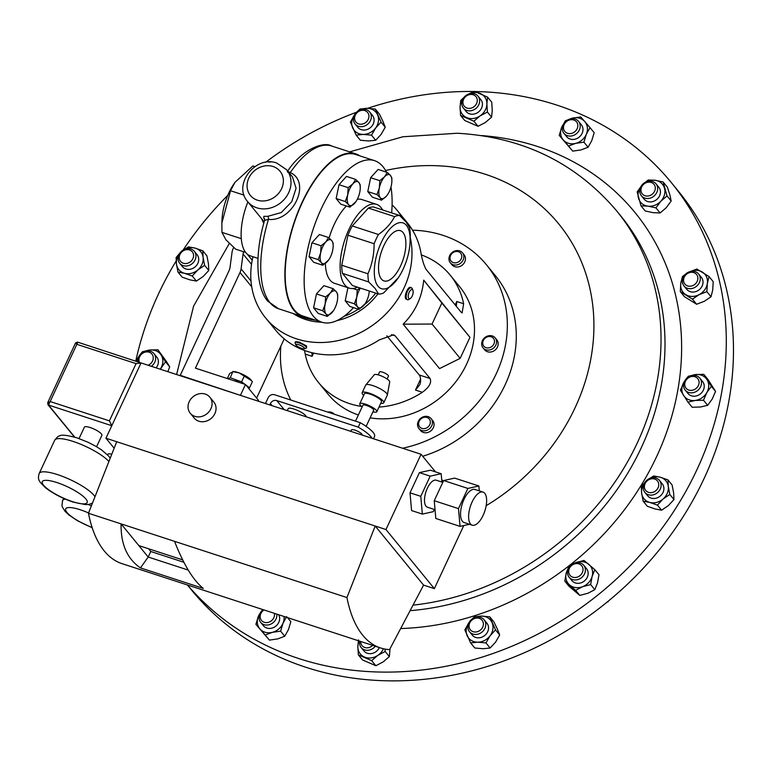 <?xml version="1.0" encoding="UTF-8"?>
<svg xmlns="http://www.w3.org/2000/svg" width="772" height="772" viewBox="0 0 772 772"><rect width="100%" height="100%" fill="white"/><g stroke="black" fill="none" stroke-linecap="round" stroke-linejoin="round"><path stroke-width="1.16" d="M403.052 232.555A26.431 11.522 108.1 0 0 400.243 230.616A26.431 11.522 108.1 0 0 382.401 249.018A26.431 11.522 108.1 0 0 381.378 279.03A26.431 11.522 108.1 0 0 383.858 280.863A26.431 11.522 108.1 0 0 401.884 262.914A26.431 11.522 108.1 0 0 403.052 232.555M287.28 410.636L288.197 408.697A9.911 2.393 25 0 1 294.045 409.063A9.911 2.393 25 0 1 306.214 416.812M350.749 431.336L351.414 429.907A5.925 1.438 25 0 1 356.133 430.573A5.925 1.438 25 0 1 361.856 434.067A5.925 1.438 25 0 1 362.164 434.925L362.107 435.041M366.14 426.395L373.667 410.241A5.925 1.438 -155 0 0 373.368 409.382A5.925 1.438 -155 0 0 367.646 405.889A5.925 1.438 -155 0 0 362.927 405.223L355.506 421.145M372.924 411.843A9.418 2.277 -155 0 0 376.832 411.708L381.493 401.701A9.418 2.277 -155 0 0 381.021 400.35A9.418 2.277 -155 0 0 371.93 394.801A9.418 2.277 -155 0 0 364.432 393.749L359.762 403.756A9.418 2.277 -155 0 0 360.244 405.107A9.418 2.277 -155 0 0 362.174 406.834M376.832 411.708A9.418 2.277 -155 0 0 376.35 410.357A9.418 2.277 -155 0 0 367.26 404.808A9.418 2.277 -155 0 0 359.762 403.756M380.75 403.312A11.918 2.885 -155 0 0 383.771 402.762L387.293 395.196A11.918 2.885 -155 0 0 387.351 395.013A11.918 2.885 -155 0 0 386.695 393.479A11.918 2.885 -155 0 0 375.53 386.589A11.918 2.885 -155 0 0 365.793 384.958A11.918 2.885 -155 0 0 365.687 385.122L362.164 392.687A11.918 2.885 -155 0 0 362.763 394.395A11.918 2.885 -155 0 0 363.68 395.351M383.771 402.762A11.918 2.885 -155 0 0 383.163 401.054A11.918 2.885 -155 0 0 371.66 394.019A11.918 2.885 -155 0 0 362.164 392.687M387.351 395.013L389.696 381.937A8.511 2.055 -155 0 0 389.223 380.837A8.511 2.055 -155 0 0 381.262 375.916A8.511 2.055 -155 0 0 374.304 374.758L365.793 384.958M378.203 374.864L379.563 371.959A4.912 1.187 25 0 1 383.472 372.509A4.912 1.187 25 0 1 388.21 375.404A4.912 1.187 25 0 1 388.461 376.109L387.1 379.013M373.494 438.757L374.555 436.469A28.313 6.851 -155 0 0 373.117 432.407A28.313 6.851 -155 0 0 360.283 422.709L274.523 394.733A5.037 4.362 -39.3 0 0 268.154 397.754L265.462 403.524M269.766 404.924L270.393 403.592A5.037 4.362 140.7 0 1 276.762 400.572L358.218 427.128A28.313 6.851 25 0 1 371.052 436.836A28.313 6.851 25 0 1 372.075 438.293M449.294 256.632A7.865 6.823 140.7 0 1 455.248 250.871A7.865 6.823 140.7 0 1 462.505 252.83A7.865 6.823 140.7 0 1 463.538 258.996A7.865 6.823 140.7 0 1 457.584 264.757A7.865 6.823 140.7 0 1 450.327 262.798A7.865 6.823 140.7 0 1 449.294 256.632M450.327 262.798L451.929 264.748A7.865 6.823 -39.3 0 0 459.186 266.707A7.865 6.823 -39.3 0 0 465.14 260.946A7.865 6.823 -39.3 0 0 464.107 254.779L462.505 252.83M450.279 256.246A6.205 5.375 140.7 0 1 457.651 251.527A6.205 5.375 140.7 0 1 461.511 258.109A6.205 5.375 140.7 0 1 454.139 262.818A6.205 5.375 140.7 0 1 450.279 256.246M430.496 417.97A7.865 6.823 140.7 0 1 431.094 418.598A7.865 6.823 140.7 0 1 429.705 428.537A7.865 6.823 140.7 0 1 419.514 429.193A7.865 6.823 140.7 0 1 418.916 428.566A7.865 6.823 140.7 0 1 420.306 418.636A7.865 6.823 140.7 0 1 430.496 417.97M418.916 428.566L420.518 430.515A7.865 6.823 -39.3 0 0 421.116 431.143A7.865 6.823 -39.3 0 0 431.297 430.487A7.865 6.823 -39.3 0 0 432.687 420.547L431.094 418.598M428.807 418.52A6.205 5.375 140.7 0 1 428.47 426.569A6.205 5.375 140.7 0 1 420.151 427.37A6.205 5.375 140.7 0 1 420.499 419.312A6.205 5.375 140.7 0 1 428.807 418.52M487.499 336.081A7.865 6.823 140.7 0 1 495.219 337.895A7.865 6.823 140.7 0 1 490.77 349.668A7.865 6.823 140.7 0 1 483.05 347.863A7.865 6.823 140.7 0 1 487.499 336.081M483.05 347.863L484.642 349.812A7.865 6.823 -39.3 0 0 492.362 351.617A7.865 6.823 -39.3 0 0 496.821 339.844L495.219 337.895M487.325 336.882A6.205 5.375 140.7 0 1 494.35 340.22A6.205 5.375 140.7 0 1 489.892 347.593A6.205 5.375 140.7 0 1 482.867 344.254A6.205 5.375 140.7 0 1 487.325 336.882M412.537 230.191A119.573 103.651 140.7 0 1 486.408 264.719L495.354 275.643A119.573 103.651 140.7 0 1 509.848 300.636A119.573 103.651 140.7 0 1 422.709 456.271M486.408 264.719A119.573 103.651 140.7 0 1 500.903 289.712A119.573 103.651 140.7 0 1 402.55 448.233M290.793 400.041A119.573 103.651 140.7 0 1 286.866 391.24A119.573 103.651 140.7 0 1 280.883 346.039M233.781 380.654A6.292 1.525 25 0 1 236.907 381.445A6.292 1.525 25 0 1 239.224 382.43M228.165 378.83L230.259 377.72L232.922 371.496A11.011 2.663 25 0 1 239.146 372.895A11.011 2.663 25 0 1 250.929 379.892L252.357 381.754L249.539 387.776L246.065 385.189M227.335 378.55L229.699 373.474L233.067 371.699L239.137 372.905L251.604 380.741M408.793 298.436A4.806 2.094 108.1 0 0 410.357 298.455A4.806 2.094 108.1 0 0 412.692 294.788A4.806 2.094 108.1 0 0 412.962 290.455A4.806 2.094 108.1 0 0 412.605 289.838A4.806 2.094 108.1 0 0 409.092 292.463A4.806 2.094 108.1 0 0 408.793 298.436M412.962 290.455L412.393 288.902A6.292 2.741 108.1 0 0 411.92 288.091A6.292 2.741 108.1 0 0 411.38 287.734A6.292 2.741 108.1 0 0 407.056 292.192A6.292 2.741 108.1 0 0 406.931 299.353A6.292 2.741 108.1 0 0 407.471 299.71A6.292 2.741 108.1 0 0 408.986 299.372L410.357 298.455M407.471 299.71L405.995 299.044C403.331 296.622 408.687 284.685 410.984 287.792M295.097 342.585L295.531 341.668L299.169 342.064L306.552 345.943L306.513 347.902A6.292 1.525 -155 0 0 306.098 346.898A6.292 1.525 -155 0 0 299.999 343.241A6.292 1.525 -155 0 0 295.097 342.585A6.292 1.525 -155 0 0 295.116 343.009L295.85 344.843A4.806 1.168 -155 0 0 296.149 345.287A4.806 1.168 -155 0 0 300.26 347.854A4.806 1.168 -155 0 0 304.293 348.78A4.806 1.168 -155 0 0 304.245 347.815A4.806 1.168 -155 0 0 299.034 344.814A4.806 1.168 -155 0 0 295.85 344.843M304.293 348.78L306.166 348.162A6.292 1.525 -155 0 0 306.513 347.902M287.869 172.31C286.788 171.095 287.58 171.181 290.272 172.59C311.656 182.086 293.07 222.056 268.453 219.383L264.622 220.329L264.632 218.862M307.14 317.417A85.596 37.317 -71.9 0 1 302.653 316.617A85.596 37.317 -71.9 0 1 294.093 310.508A85.596 37.317 -71.9 0 1 297.635 212.734A85.596 37.317 -71.9 0 1 355.728 153.86A85.596 37.317 -71.9 0 1 359.829 155.867M247.88 201.897A44.052 19.203 108.1 0 0 245.863 252.695A44.052 19.203 108.1 0 0 250.263 255.841L257.983 258.35M264.7 219.316L263.802 218.225L263.802 216.353L267.816 216.324L281.259 212.561L291.729 201.724L296.072 188.262L292.443 176.856M245.631 252.405L235.701 249.173L225.935 239.822L221.931 232.353L221.863 223.031L230.529 190.732L234.949 182.356L252.898 165.941L254.914 166.598M386.463 172.166A84.959 37.046 108.1 0 0 382.98 166.704A84.959 37.046 108.1 0 0 374.488 160.644A84.959 37.046 108.1 0 0 316.829 219.084A84.959 37.046 108.1 0 0 313.307 316.134A84.959 37.046 108.1 0 0 321.799 322.194A62.937 54.551 140.7 0 1 305.577 319.483A62.937 54.551 140.7 0 1 293.244 313.548M296.805 314.706A62.937 54.551 -39.3 0 0 304.149 317.736A62.937 54.551 -39.3 0 0 315.487 320.139M406.41 225.356A34.615 15.093 -71.9 0 1 410.086 241.819A34.615 15.093 -71.9 0 1 398.41 277.621A34.615 15.093 -71.9 0 1 378.019 286.229A34.615 15.093 -71.9 0 1 381.281 242.437A34.615 15.093 -71.9 0 1 406.41 225.356M378.589 294.055L375.173 288.496L368.649 281.915L342.459 273.375L352.408 285.515L378.589 294.055A40.906 17.833 -71.9 0 0 383.616 292.945L398.41 277.621M368.398 208.073L352.254 225.964L378.444 234.505C385.855 229.245 391.23 223.282 394.588 216.614L368.398 208.073A40.906 17.833 108.1 0 1 373.436 206.964L399.616 215.504L406.14 222.075L409.556 227.643A40.906 17.833 -71.9 0 1 410.279 235.769L410.086 241.819M382.594 209.955A44.052 19.203 108.1 0 0 380.982 207.494A44.052 19.203 108.1 0 0 376.582 204.358A44.052 19.203 108.1 0 0 346.676 234.659A44.052 19.203 108.1 0 0 344.852 284.984A44.052 19.203 108.1 0 0 349.262 288.12A44.052 19.203 108.1 0 0 357.417 287.155M325.359 263.445A44.052 19.203 108.1 0 0 330.078 280.159A44.052 19.203 108.1 0 0 334.479 283.305L349.262 288.12M374.488 160.644L355.535 154.458A84.959 37.046 108.1 0 0 297.867 212.898A84.959 37.046 108.1 0 0 294.344 309.958A84.959 37.046 108.1 0 0 302.846 316.018L321.799 322.194A84.959 37.046 108.1 0 0 353.528 307.642M391.665 212.908A84.959 37.046 108.1 0 0 390.97 187.007M472.126 501.925A17.399 7.585 108.1 0 0 472.223 525.182A17.399 7.585 108.1 0 0 483.118 515.349A17.399 7.585 108.1 0 0 483.011 492.092A17.399 7.585 108.1 0 0 472.126 501.925M483.011 492.092L474.934 489.458A17.399 7.585 108.1 0 0 464.049 499.291A17.399 7.585 108.1 0 0 464.146 522.548L472.223 525.182M442.81 482.346L436.257 480.203A14.205 6.195 108.1 0 0 427.36 488.232A14.205 6.195 108.1 0 0 427.447 507.214L435.032 509.694M194.862 416.349A12.67 10.982 -39.3 0 0 209.251 411.428A12.67 10.982 -39.3 0 0 209.859 397.194A12.67 10.982 -39.3 0 0 205.255 394.077A12.67 10.982 -39.3 0 0 190.867 398.999A12.67 10.982 -39.3 0 0 190.259 413.242A12.67 10.982 -39.3 0 0 194.862 416.349M190.259 413.242L194.235 418.096A12.67 10.982 -39.3 0 0 198.848 421.213A12.67 10.982 -39.3 0 0 213.226 416.282A12.67 10.982 -39.3 0 0 213.834 402.048L209.859 397.194M96.568 446.727L101.894 435.312A9.66 2.335 -155 0 0 90.092 427.505A9.66 2.335 -155 0 0 84.389 427.148L79.062 438.564M187.364 584.954L191.437 589.924A314.677 272.777 -39.3 0 0 603.559 604.968A314.677 272.777 -39.3 0 0 678.376 191.205L671.196 182.433A314.677 272.777 140.7 0 1 679.196 502.736A314.677 272.777 140.7 0 1 372.77 671.814A314.677 272.777 140.7 0 1 187.461 584.993M484.671 628.833A9.438 8.183 140.7 0 1 469.511 631.728A9.438 8.183 140.7 0 1 468.961 622.666A9.438 8.183 140.7 0 1 484.121 619.771A9.438 8.183 140.7 0 1 484.671 628.833M469.511 631.728L472.281 635.115A9.438 8.183 -39.3 0 0 487.441 632.22A9.438 8.183 -39.3 0 0 486.891 623.158L484.121 619.771M482.519 627.501A7.566 6.562 140.7 0 1 472.773 631.554A7.566 6.562 140.7 0 1 469.926 622.56A7.566 6.562 140.7 0 1 479.673 618.497A7.566 6.562 140.7 0 1 482.519 627.501M695.611 271.84A9.438 8.183 140.7 0 1 698.602 274.002A9.438 8.183 140.7 0 1 697.984 284.82A9.438 8.183 140.7 0 1 686.993 288.13A9.438 8.183 140.7 0 1 683.992 285.968A9.438 8.183 140.7 0 1 684.61 275.15A9.438 8.183 140.7 0 1 695.611 271.84M683.992 285.968L686.771 289.355A9.438 8.183 -39.3 0 0 689.763 291.517A9.438 8.183 -39.3 0 0 700.764 288.197A9.438 8.183 -39.3 0 0 701.372 277.389L698.602 274.002M694.153 272.738A7.566 6.562 140.7 0 1 697 281.732A7.566 6.562 140.7 0 1 687.254 285.785A7.566 6.562 140.7 0 1 684.417 276.791A7.566 6.562 140.7 0 1 694.153 272.738M354.512 114.903A9.438 8.183 140.7 0 1 369.672 111.998A9.438 8.183 140.7 0 1 370.222 121.069A9.438 8.183 140.7 0 1 355.062 123.964A9.438 8.183 140.7 0 1 354.512 114.903M355.062 123.964L357.841 127.351A9.438 8.183 -39.3 0 0 372.992 124.446A9.438 8.183 -39.3 0 0 372.442 115.385L369.672 111.998M355.487 114.787A7.566 6.562 140.7 0 1 365.224 110.734A7.566 6.562 140.7 0 1 368.07 119.728A7.566 6.562 140.7 0 1 358.324 123.79A7.566 6.562 140.7 0 1 355.487 114.787M465.091 96.182A9.438 8.183 140.7 0 1 478.003 96.162A9.438 8.183 140.7 0 1 476.314 108.109A9.438 8.183 140.7 0 1 463.403 108.128A9.438 8.183 140.7 0 1 465.091 96.182M463.403 108.128L466.172 111.515A9.438 8.183 -39.3 0 0 479.084 111.496A9.438 8.183 -39.3 0 0 480.782 99.549L478.003 96.162M465.613 96.645A7.566 6.562 140.7 0 1 475.706 96.336A7.566 6.562 140.7 0 1 474.606 106.208A7.566 6.562 140.7 0 1 464.512 106.507A7.566 6.562 140.7 0 1 465.613 96.645M137.773 361.759A9.438 8.183 140.7 0 1 143.235 352.1A9.438 8.183 140.7 0 1 153.657 353.248A9.438 8.183 140.7 0 1 153.975 353.615A9.438 8.183 140.7 0 1 151.36 366.314M139.394 362.28A7.566 6.562 140.7 0 1 142.492 353.373A7.566 6.562 140.7 0 1 151.679 353.788A7.566 6.562 140.7 0 1 148.079 365.243M375.308 646.251A9.438 8.183 140.7 0 1 374.092 647.554A9.438 8.183 140.7 0 1 361.18 647.563A9.438 8.183 140.7 0 1 359.684 641.156M361.18 647.563L363.95 650.95A9.438 8.183 -39.3 0 0 376.861 650.941A9.438 8.183 -39.3 0 0 379.351 647.573M372.654 645.382A7.566 6.562 140.7 0 1 372.384 645.643A7.566 6.562 140.7 0 1 364.635 647.457A7.566 6.562 140.7 0 1 360.727 641.493M699.5 377.788A9.438 8.183 140.7 0 1 699.818 378.155A9.438 8.183 140.7 0 1 697.917 390.285A9.438 8.183 140.7 0 1 685.536 390.478A9.438 8.183 140.7 0 1 685.208 390.121A9.438 8.183 140.7 0 1 687.119 377.981A9.438 8.183 140.7 0 1 699.5 377.788M685.208 390.121L687.987 393.498A9.438 8.183 -39.3 0 0 688.306 393.865A9.438 8.183 -39.3 0 0 700.687 393.672A9.438 8.183 -39.3 0 0 702.588 381.542L699.818 378.155M697.521 378.328A7.566 6.562 140.7 0 1 696.421 388.191A7.566 6.562 140.7 0 1 686.327 388.499A7.566 6.562 140.7 0 1 687.427 378.627A7.566 6.562 140.7 0 1 697.521 378.328M568.752 119.428A9.438 8.183 140.7 0 1 578.556 121.397A9.438 8.183 140.7 0 1 573.76 135.312A9.438 8.183 140.7 0 1 563.956 133.353A9.438 8.183 140.7 0 1 568.752 119.428M563.956 133.353L566.725 136.74A9.438 8.183 -39.3 0 0 576.539 138.699A9.438 8.183 -39.3 0 0 581.335 124.775L578.556 121.397M568.655 120.287A7.566 6.562 140.7 0 1 577.553 123.781A7.566 6.562 140.7 0 1 572.67 133.016A7.566 6.562 140.7 0 1 563.772 129.522A7.566 6.562 140.7 0 1 568.655 120.287M178.409 260.888A9.438 8.183 140.7 0 1 183.109 250.08A9.438 8.183 140.7 0 1 194.312 251.334A9.438 8.183 140.7 0 1 195.605 253.737A9.438 8.183 140.7 0 1 190.906 264.545A9.438 8.183 140.7 0 1 179.702 263.291A9.438 8.183 140.7 0 1 178.409 260.888M179.702 263.291L182.472 266.678A9.438 8.183 -39.3 0 0 193.675 267.932A9.438 8.183 -39.3 0 0 198.375 257.115A9.438 8.183 -39.3 0 0 197.082 254.712L194.312 251.334M179.519 259.46A7.566 6.562 140.7 0 1 184.402 250.225A7.566 6.562 140.7 0 1 193.299 253.718A7.566 6.562 140.7 0 1 188.426 262.953A7.566 6.562 140.7 0 1 179.519 259.46M276.83 614.136A9.438 8.183 140.7 0 1 270.441 624.297A9.438 8.183 140.7 0 1 260.627 622.338A9.438 8.183 140.7 0 1 263.184 609.687M260.627 622.338L263.397 625.725A9.438 8.183 -39.3 0 0 273.211 627.684A9.438 8.183 -39.3 0 0 278.682 614.734M274.378 613.335A7.566 6.562 140.7 0 1 269.351 622A7.566 6.562 140.7 0 1 260.675 619.115A7.566 6.562 140.7 0 1 264.014 609.957M660.784 482.838A9.438 8.183 140.7 0 1 656.084 493.655A9.438 8.183 140.7 0 1 644.881 492.401A9.438 8.183 140.7 0 1 643.587 489.998A9.438 8.183 140.7 0 1 648.277 479.18A9.438 8.183 140.7 0 1 659.481 480.435A9.438 8.183 140.7 0 1 660.784 482.838M644.881 492.401L647.65 495.788A9.438 8.183 -39.3 0 0 658.854 497.043A9.438 8.183 -39.3 0 0 663.553 486.225A9.438 8.183 -39.3 0 0 662.26 483.822L659.481 480.435M658.477 482.828A7.566 6.562 140.7 0 1 653.594 492.063A7.566 6.562 140.7 0 1 644.697 488.56A7.566 6.562 140.7 0 1 649.58 479.335A7.566 6.562 140.7 0 1 658.477 482.828M585.34 570.99A9.438 8.183 140.7 0 1 578.691 579.309A9.438 8.183 140.7 0 1 569.138 577.244A9.438 8.183 140.7 0 1 567.536 571.531A9.438 8.183 140.7 0 1 574.185 563.222A9.438 8.183 140.7 0 1 583.738 565.278A9.438 8.183 140.7 0 1 585.34 570.99M569.138 577.244L571.907 580.631A9.438 8.183 -39.3 0 0 581.461 582.686A9.438 8.183 -39.3 0 0 588.11 574.378A9.438 8.183 -39.3 0 0 586.517 568.665L583.738 565.278M582.985 570.325A7.566 6.562 140.7 0 1 575.063 577.514A7.566 6.562 140.7 0 1 568.713 570.759A7.566 6.562 140.7 0 1 576.626 563.56A7.566 6.562 140.7 0 1 582.985 570.325M649.696 181.121A9.438 8.183 140.7 0 1 656.026 183.842A9.438 8.183 140.7 0 1 656.441 193.145A9.438 8.183 140.7 0 1 647.747 198.529A9.438 8.183 140.7 0 1 641.416 195.798A9.438 8.183 140.7 0 1 640.992 186.496A9.438 8.183 140.7 0 1 649.696 181.121M641.416 195.798L644.186 199.186A9.438 8.183 -39.3 0 0 650.516 201.917A9.438 8.183 -39.3 0 0 659.211 196.532A9.438 8.183 -39.3 0 0 658.796 187.229L656.026 183.842M648.905 182.124A7.566 6.562 140.7 0 1 655.264 188.879A7.566 6.562 140.7 0 1 647.341 196.078A7.566 6.562 140.7 0 1 640.992 189.314A7.566 6.562 140.7 0 1 648.905 182.124M474.992 91.53A314.677 272.777 140.7 0 1 482.683 91.771A314.677 272.777 140.7 0 1 671.196 182.433M460.151 358.372L439.538 368.591L403.167 324.182C415.22 312.023 422.062 297.345 423.703 280.149L469.955 337.335L441.854 303.02L432.05 324.047L460.151 358.372L469.955 337.335M370.116 417.864A84.959 73.649 -39.3 0 0 459.195 377.141A84.959 73.649 -39.3 0 0 459.62 286.644L450.163 275.093A84.959 73.649 -39.3 0 0 421.435 254.943M392.089 204.85A84.959 73.649 140.7 0 1 397.117 210.312L407.22 222.645A84.959 73.649 140.7 0 1 420.682 251.296C421.898 258.9 423.693 264.921 426.067 269.36L461.058 312.091L462.119 312.93L463.625 303.734A84.959 73.649 -39.3 0 0 450.163 275.093M397.117 210.312A84.959 73.649 140.7 0 1 402.791 218.447M410.25 237.4A84.959 73.649 140.7 0 1 381.204 318.431A84.959 73.649 140.7 0 1 296.545 338.86A84.959 73.649 140.7 0 1 265.645 317.967A84.959 73.649 140.7 0 1 252.975 256.719M378.984 407.105A84.959 73.649 -39.3 0 0 422.332 392.292C429.222 387.303 431.809 382.709 430.081 378.502L395.1 335.772L393.643 334.816L379.39 339.844A84.959 73.649 140.7 0 1 306.648 351.192A84.959 73.649 140.7 0 1 275.749 330.3L265.645 317.967M304.477 350.449L305.22 354.097A84.959 73.649 -39.3 0 0 318.691 382.748A84.959 73.649 -39.3 0 0 349.581 403.631A84.959 73.649 -39.3 0 0 361.701 406.468M318.691 382.748L328.148 394.299A84.959 73.649 -39.3 0 0 358.382 414.969M135.775 361.103A314.677 272.777 140.7 0 1 176.161 261.004M183.109 250.08A314.677 272.777 140.7 0 1 227.75 195.384M265.616 162.313A314.677 272.777 140.7 0 1 356.529 112.229M367.636 108.321A314.677 272.777 140.7 0 1 473.767 91.511M640.847 186.766A14.147 12.265 -39.3 0 0 638.483 198.182A14.147 12.265 -39.3 0 0 647.872 206.143A14.147 12.265 -39.3 0 0 660.88 201.174A14.147 12.265 -39.3 0 0 664.489 188.233A14.147 12.265 -39.3 0 0 655.1 180.272A14.147 12.265 -39.3 0 0 647.274 181.507M644.967 182.501L648.239 180.001L655.1 180.272L663.167 181.999L667.018 195.934L660.88 201.174L655.939 207.871L647.872 206.143L641.011 205.873L637.161 191.939L641.011 186.477M667.018 195.934L671.177 201.019L669.855 194.785L667.326 187.085L663.167 181.999M671.177 201.019L666.236 207.716L660.108 212.956L653.237 212.686L645.18 210.959L641.011 205.873M660.108 212.956L655.939 207.871M270.769 162.004L268.338 162.014M568.568 568.202A14.147 12.265 -39.3 0 0 566.281 572.921A14.147 12.265 -39.3 0 0 569.62 584.983A14.147 12.265 -39.3 0 0 582.542 586.72A14.147 12.265 -39.3 0 0 592.134 576.375A14.147 12.265 -39.3 0 0 588.804 564.313A14.147 12.265 -39.3 0 0 575.873 562.576A14.147 12.265 -39.3 0 0 574.995 562.942M574.851 562.991L583.979 560.433L594.816 569.639L592.134 576.375L590.648 584.578L582.542 586.72L575.632 590.319L564.795 581.113L566.281 572.921L568.964 566.175L572.129 564.284M575.632 590.319L579.801 595.405L587.907 593.263L594.816 589.663L597.499 582.918L598.985 574.725L594.816 569.639M594.816 589.663L590.648 584.578M579.801 595.405L568.954 586.209L564.795 581.113M644.311 483.359A14.147 12.265 -39.3 0 0 641.628 493.154A14.147 12.265 -39.3 0 0 649.686 502.408A14.147 12.265 -39.3 0 0 663.013 499.05A14.147 12.265 -39.3 0 0 668.282 486.447A14.147 12.265 -39.3 0 0 660.224 477.202A14.147 12.265 -39.3 0 0 650.738 478.1M649.435 478.582L653.691 475.967L660.224 477.202L667.944 479.894L668.282 486.447L669.807 494.466L663.013 499.05L657.406 505.1L649.686 502.408L643.153 501.173L641.628 493.154L641.291 486.601L644.832 482.481M657.406 505.1L661.575 510.186L668.369 505.602L673.975 499.552L673.638 492.999L672.113 484.99L667.944 479.894M673.975 499.552L669.807 494.466M661.575 510.186L655.042 508.951L647.322 506.258L643.153 501.173M260.067 613.296A14.147 12.265 -39.3 0 0 258.359 616.336A14.147 12.265 -39.3 0 0 259.961 628.958A14.147 12.265 -39.3 0 0 272.313 632.355A14.147 12.265 -39.3 0 0 283.044 623.149A14.147 12.265 -39.3 0 0 284.038 616.49M286.692 616.596L283.044 623.149L280.603 631.149L272.313 632.355L265.211 635.018L255.908 624.345L258.359 616.336L262.605 609.494M287.522 617.619L290.851 621.692L288.41 629.691L284.772 636.234L280.603 631.149M284.772 636.234L277.669 638.907L269.38 640.113L265.211 635.018M255.908 624.345L269.38 640.113M179.133 254.258A14.147 12.265 -39.3 0 0 176.45 264.053A14.147 12.265 -39.3 0 0 184.508 273.298A14.147 12.265 -39.3 0 0 197.835 269.949A14.147 12.265 -39.3 0 0 203.104 257.346A14.147 12.265 -39.3 0 0 195.046 248.092A14.147 12.265 -39.3 0 0 185.56 248.999M184.257 249.472L188.513 246.857L195.046 248.092L202.766 250.784L203.104 257.346L204.628 265.356L197.835 269.949L192.228 275.99L184.508 273.298L177.975 272.062L176.45 264.053L176.112 257.491L179.654 253.38M202.766 250.784L206.935 255.879L208.459 263.889L208.797 270.441L203.19 276.492L196.397 281.076L189.864 279.84L182.144 277.148L177.975 272.062M196.397 281.076L192.228 275.99M208.797 270.441L204.628 265.356M563.386 124.311A14.147 12.265 -39.3 0 0 561.678 127.351A14.147 12.265 -39.3 0 0 563.29 139.973A14.147 12.265 -39.3 0 0 575.632 143.37A14.147 12.265 -39.3 0 0 586.373 134.164A14.147 12.265 -39.3 0 0 584.761 121.542A14.147 12.265 -39.3 0 0 572.419 118.145A14.147 12.265 -39.3 0 0 569.813 119.062M565.316 120.808L572.419 118.145L580.708 116.939L584.761 121.542L590.011 127.612L586.373 134.164L583.922 142.164L575.632 143.37L568.539 146.033L559.237 135.361L561.678 127.351L565.316 120.808M590.011 127.612L594.179 132.707L591.728 140.707L588.09 147.249L580.998 149.922L572.708 151.129L559.237 135.361M572.708 151.129L568.539 146.033M588.09 147.249L583.922 142.164M684.648 381.078A14.147 12.265 -39.3 0 0 683.731 382.497A14.147 12.265 -39.3 0 0 683.587 395.447A14.147 12.265 -39.3 0 0 695.138 400.465A14.147 12.265 -39.3 0 0 706.843 392.543A14.147 12.265 -39.3 0 0 706.988 379.592A14.147 12.265 -39.3 0 0 695.427 374.574A14.147 12.265 -39.3 0 0 691.065 375.819M685.468 379.766L688.277 376.273L695.427 374.574L703.774 374.333L711.379 386.309L706.843 392.543L703.485 400.224L695.138 400.465L687.987 402.164L680.383 390.188L685.14 380.249M703.485 400.224L707.654 405.31L712.199 399.085L715.548 391.404L707.943 379.428L703.774 374.333M715.548 391.404L711.379 386.309M707.654 405.31L700.503 407.008L692.156 407.249L687.987 402.164M359.163 640.992A14.147 12.265 -39.3 0 0 357.832 646.646A14.147 12.265 -39.3 0 0 364.423 657.02A14.147 12.265 -39.3 0 0 377.846 655.341A14.147 12.265 -39.3 0 0 383.433 648.76M384.938 649.069L385.189 651.491L377.846 655.341L371.689 660.649L358.343 654.849L357.832 646.646L358.507 639.901M390.034 648.683L389.358 656.586L385.189 651.491M389.358 656.586L383.202 661.884L375.848 665.734L371.689 660.649M358.343 654.849L362.512 659.935L375.848 665.734M156.098 367.858A9.438 8.183 -39.3 0 0 156.745 357.002L153.975 353.615M160.238 369.209A14.147 12.265 -39.3 0 0 160.991 368.003A14.147 12.265 -39.3 0 0 161.136 355.052A14.147 12.265 -39.3 0 0 149.585 350.034A14.147 12.265 -39.3 0 0 145.223 351.279M138.806 356.539A14.147 12.265 -39.3 0 0 137.889 357.957A14.147 12.265 -39.3 0 0 136.49 361.335M139.626 355.216L142.434 351.733L149.585 350.034L157.932 349.793L165.536 361.769L160.325 369.238M139.288 355.709L136.239 361.257M157.932 349.793L166.501 361.595L169.705 366.864L165.536 361.769M169.705 366.864L167.814 371.679M462.833 99.086A14.147 12.265 -39.3 0 0 460.054 107.211A14.147 12.265 -39.3 0 0 466.635 117.576A14.147 12.265 -39.3 0 0 480.059 115.906A14.147 12.265 -39.3 0 0 486.9 103.853A14.147 12.265 -39.3 0 0 480.309 93.48A14.147 12.265 -39.3 0 0 469.26 93.827M487.412 112.056L491.581 117.141L492.256 110.396L491.745 102.194L487.576 97.108L486.9 103.853L487.412 112.056L480.059 115.906L473.902 121.204L460.566 115.414L460.054 107.211L460.73 100.466L463.943 97.407M487.576 97.108L474.24 91.308L468.72 94.001M491.581 117.141L485.424 122.449L478.071 126.299L464.734 120.5L460.566 115.414M478.071 126.299L473.902 121.204M354.502 114.922A14.147 12.265 -39.3 0 0 352.688 127.872A14.147 12.265 -39.3 0 0 363.245 134.415A14.147 12.265 -39.3 0 0 375.703 127.911A14.147 12.265 -39.3 0 0 377.595 114.864A14.147 12.265 -39.3 0 0 367.038 108.312A14.147 12.265 -39.3 0 0 360.92 109.663M381.078 122.121L385.247 127.216L382.96 121.407L379.477 114.15L375.308 109.055L381.078 122.121L375.703 127.911L371.515 135.158L363.245 134.415L356.172 135.129L350.392 122.063L354.58 114.816M375.308 109.055L367.038 108.312L359.964 109.026L357.339 111.525M385.247 127.216L381.059 134.463L375.684 140.253L368.601 140.967L360.341 140.224L356.172 135.129M375.684 140.253L371.515 135.158M683.432 276.926A14.147 12.265 -39.3 0 0 680.779 283.343A14.147 12.265 -39.3 0 0 685.787 294.663A14.147 12.265 -39.3 0 0 699.075 294.682A14.147 12.265 -39.3 0 0 707.364 283.392A14.147 12.265 -39.3 0 0 702.356 272.082A14.147 12.265 -39.3 0 0 689.85 271.667M689.068 272.053L696.855 269.023L709.053 276.588L707.364 283.392L706.862 291.662L699.075 294.682L692.474 299.169L680.286 291.604L680.779 283.343L682.477 276.54L685.449 274.243M706.862 291.662L711.031 296.747L712.72 289.944L713.222 281.674L709.053 276.588M711.031 296.747L704.431 301.234L696.643 304.255L684.455 296.699L680.286 291.604M696.643 304.255L692.474 299.169M468.951 622.695A14.147 12.265 -39.3 0 0 467.128 635.636A14.147 12.265 -39.3 0 0 477.694 642.188A14.147 12.265 -39.3 0 0 490.152 635.684A14.147 12.265 -39.3 0 0 492.044 622.628A14.147 12.265 -39.3 0 0 481.487 616.085A14.147 12.265 -39.3 0 0 475.369 617.436M471.788 619.289L474.404 616.799L481.487 616.085L489.757 616.828L495.527 629.894L490.152 635.684L485.964 642.931L477.694 642.188L470.621 642.902L464.84 629.836L469.029 622.589M489.757 616.828L493.916 621.914L497.4 629.18L499.696 634.98L495.527 629.894M499.696 634.98L495.508 642.227L490.133 648.017L485.964 642.931M470.621 642.902L474.78 647.988L483.05 648.731L490.133 648.017M607.863 601.494L603.386 605.113M608.268 601.166L608.114 601.813M435.466 471.856L421.068 454.274L141.054 362.946L105.957 438.216L116.726 441.729L88.452 513.245A177.473 77.374 108.1 0 0 122.053 563.657L380.519 647.949A177.473 77.374 108.1 0 0 389.551 649.599L423.587 585.118L375.202 526.022L116.726 441.729M443.253 481.371L441.68 479.441M479.296 490.886L478.872 486.003L467.88 488.435L458.471 508.613L460.044 526.379L469.501 524.294M420.779 496.328L430.187 476.141L419.418 472.628L410.009 492.816L411.582 510.572L422.352 514.084L420.779 496.328L410.009 492.816M422.352 514.084L433.333 511.662L434.356 509.472M430.187 476.141L441.179 473.718L441.912 482.046M421.068 454.274L385.971 529.534L375.202 526.022L346.927 597.547A177.473 77.374 108.1 0 0 380.519 647.949M111.786 454.225A9.66 2.335 -155 0 0 107.742 454.351L107.53 454.814M423.587 585.118L434.356 588.631L463.769 525.558M74.807 437.184L48.52 405.068L111.795 425.71L109.392 420.846L136.075 363.622L141.054 362.946L77.518 342.102L75.569 342.951L47.729 402.646L47.951 404.682A1.573 1.361 140.7 0 0 48.52 405.068L50.161 401.527L47.816 403.245M136.075 363.622L76.843 344.312L77.789 342.314M109.392 420.846L50.161 401.527L76.843 344.312L75.791 343.26M114.159 448.233L105.957 438.216M140.456 567.903L148.205 557.027L121.079 523.889C120.721 544.173 127.187 558.841 140.456 567.903L203.268 588.389C193.28 580.399 183.707 564.708 174.54 541.326L88.452 513.245M346.927 597.547L174.54 541.326M434.356 588.631L385.971 529.534M441.179 473.718L430.409 470.206L419.418 472.628M148.562 548.767L150.791 551.488L148.205 557.027L188.252 570.083M182.684 559.893L138.863 545.601M150.791 551.488L183.9 562.286M460.044 526.379L435.813 518.475L434.24 500.719L443.649 480.531L454.64 478.109L478.872 486.003M467.88 488.435L443.649 480.531M458.471 508.613L434.24 500.719M180.687 375.877L180.252 375.337L228.975 270.847A12.584 10.914 -39.3 0 0 230.046 267.228L232.034 252.357A12.584 10.914 140.7 0 1 233.105 248.738L233.694 247.474M240.999 395.544L180.252 375.337M377.942 293.842A62.937 54.551 140.7 0 1 336.785 320.679M311.946 352.698L312.081 356.336L313.596 353.084M456.291 306.281L456.763 301.505L463.625 303.734M422.332 392.292L415.471 390.053L419.823 384.668L420.46 382.536A12.584 5.491 108.1 0 0 419.244 374.97L386.859 335.82M403.167 324.182L432.05 324.047M423.703 280.149L441.854 303.02M376.582 204.358L361.798 199.533A44.052 19.203 108.1 0 0 357.311 199.272M346.377 205.999A44.052 19.203 108.1 0 0 329.094 237.979M359.964 287.975L357.243 289.934L356.77 297.181A12.584 5.491 108.1 0 0 357.629 306.928L358.97 309.418L349.803 306.426L345.209 300.819L347.931 287.686M360.235 188.503L360.235 185.01L358.903 182.52A12.584 5.491 108.1 0 1 360.235 188.503A12.584 5.491 108.1 0 1 359.762 192.257A12.584 5.491 -71.9 0 1 355.988 201.531A12.584 5.491 -71.9 0 1 354.599 203.325A12.584 5.491 -71.9 0 1 348.577 204.657L349.909 207.147L340.751 204.155L336.158 198.549L339.024 184.682L346.483 176.412L355.641 179.403L352.872 183.852A12.584 5.491 -71.9 0 1 358.903 182.52L355.641 179.403M327.338 316.395L318.18 313.403L313.586 307.796L316.452 293.929L323.912 285.659L333.07 288.651L330.3 293.09A12.584 5.491 -71.9 0 1 336.331 291.768A12.584 5.491 -71.9 0 1 337.673 297.751A12.584 5.491 -71.9 0 1 337.19 301.505A12.584 5.491 -71.9 0 1 333.417 310.769A12.584 5.491 -71.9 0 1 332.028 312.573A12.584 5.491 -71.9 0 1 326.006 313.905A12.584 5.491 -71.9 0 1 325.147 304.158L322.744 310.788L326.006 313.905L327.338 316.395L333.417 310.769M381.532 200.17L372.374 197.178L367.781 191.572L370.647 177.705L378.106 169.435L387.264 172.426L384.504 176.875A12.584 5.491 -71.9 0 1 390.526 175.543A12.584 5.491 -71.9 0 1 391.867 181.526A12.584 5.491 -71.9 0 1 391.385 185.28A12.584 5.491 108.1 0 1 387.621 194.544L386.222 196.349A12.584 5.491 -71.9 0 1 380.2 197.68A12.584 5.491 -71.9 0 1 379.341 187.943A12.584 5.491 -71.9 0 1 384.504 176.875L379.814 180.687L379.341 187.943L376.948 194.563L380.2 197.68L381.532 200.17L386.222 196.349A12.584 5.491 108.1 0 0 387.621 194.544M322.812 265.259L313.654 262.268L309.061 256.661L311.927 242.794L319.386 234.524L328.544 237.515L325.774 241.964L321.084 245.776L320.612 253.033A12.584 5.491 -71.9 0 1 325.774 241.964A12.584 5.491 108.1 0 1 331.796 240.632A12.584 5.491 -71.9 0 1 333.137 246.615A12.584 5.491 -71.9 0 1 332.664 250.369A12.584 5.491 -71.9 0 1 328.891 259.643A12.584 5.491 -71.9 0 1 327.502 261.438A12.584 5.491 -71.9 0 1 321.48 262.769A12.584 5.491 -71.9 0 1 320.612 253.033L318.218 259.653L321.48 262.769L322.812 265.259L328.843 259.72M352.254 225.964A40.906 17.833 108.1 0 0 347.95 235.209L341.745 265.24A40.906 17.833 108.1 0 0 342.459 273.375M341.745 265.24L367.926 273.78C372.046 264.497 374.111 254.49 374.13 243.749L347.95 235.209M394.588 216.614A40.906 17.833 -71.9 0 1 399.616 215.504M374.13 243.749A40.906 17.833 -71.9 0 1 378.444 234.505M368.649 281.915A40.906 17.833 -71.9 0 1 367.926 273.78M369.286 291.025A12.584 5.491 -71.9 0 1 368.823 294.528A12.584 5.491 -71.9 0 1 365.05 303.792A12.584 5.491 -71.9 0 1 363.66 305.596A12.584 5.491 -71.9 0 1 357.629 306.928L354.377 303.811L356.77 297.181A12.584 5.491 -71.9 0 1 360.399 288.12M358.97 309.418L364.992 303.869M352.852 288.506L357.243 289.934M345.209 300.819L354.377 303.811M347.709 194.92A12.584 5.491 -71.9 0 1 352.872 183.852L348.182 187.664L347.709 194.92L345.316 201.54L348.577 204.657A12.584 5.491 -71.9 0 1 347.709 194.92M349.909 207.147L355.94 201.608M339.024 184.682L348.182 187.664M336.158 198.549L345.316 201.54M330.3 293.09A12.584 5.491 108.1 0 0 325.147 304.158L325.61 296.911L330.3 293.09M337.673 297.577L337.663 294.257L336.331 291.768L333.07 288.651M316.452 293.929L325.61 296.911M313.586 307.796L322.744 310.788M391.867 181.352L391.858 178.033L390.526 175.543L387.264 172.426M370.647 177.705L379.814 180.687M367.781 191.572L376.948 194.563M333.147 246.442L333.137 243.122L331.796 240.632L328.544 237.515M309.061 256.661L318.218 259.653M311.927 242.794L321.084 245.776M343.936 316.404A62.937 54.551 -39.3 0 0 358.266 309.186M364.413 304.689A62.937 54.551 -39.3 0 0 375.723 293.119M234.949 182.356L233.626 184.334A34.489 15.035 108.1 0 0 221.989 220.01L221.863 223.031M289.442 173.189A3.02 1.621 120.9 0 0 290.272 172.59A85.596 37.317 108.1 0 1 331.603 145.995L355.728 153.86M267.816 216.324A3.02 1.312 -86.4 0 1 268.453 219.383A85.596 37.317 108.1 0 0 269.968 302.643A85.596 37.317 108.1 0 0 278.528 308.742L302.653 316.617M263.763 223.359L261.467 218.495M263.802 218.225A3.02 2.615 140.7 0 1 264.545 218.756M230.529 190.732L244.077 195.152M221.931 232.353L241.289 238.664M243.605 251.749A12.584 10.914 -39.3 0 0 243.074 254.017L241.086 268.888A12.584 10.914 140.7 0 1 240.015 272.506L195.412 368.147L245.477 384.475L240.565 395.013M258.118 401.131L258.475 400.359L245.477 384.475M284.231 338.869L256.613 398.082M244.801 384.253L241.588 381.86L244.396 375.839M249.539 387.776L248.594 388.277M241.588 381.86L230.259 377.72M327.782 412.103A7.865 6.823 140.7 0 1 334.208 414.197M360.283 422.709L358.218 427.128M257.375 200.17A19.136 16.588 140.7 0 1 248.854 178.004A19.136 16.588 140.7 0 1 273.066 166.52A19.136 16.588 140.7 0 1 281.597 188.686A19.136 16.588 140.7 0 1 257.375 200.17M247.658 201.627C232.44 184.74 255.657 154.882 276.849 163.104L286.605 169.724A25.177 21.819 140.7 0 1 285.399 198.018A25.177 21.819 140.7 0 1 256.806 207.813A25.177 21.819 140.7 0 1 247.658 201.627L264.188 221.825M88.24 504.512A31.034 7.508 25 0 1 91.376 505.843M88.568 512.955A24.743 5.983 -155 0 0 80.298 509.771A24.743 5.983 -155 0 0 66.344 511.604A24.743 5.983 -155 0 0 92.119 527.508M108.91 461.492A31.034 7.508 -155 0 0 73.012 441.401A31.034 7.508 -155 0 0 54.687 440.252L39.208 473.458A31.034 7.508 25 0 1 57.524 474.606A31.034 7.508 25 0 1 94.966 496.772M72.568 501.655A24.743 5.983 -155 0 0 85.924 499.021A24.743 5.983 -155 0 0 56.935 482.568A24.743 5.983 -155 0 0 43.579 485.212A24.743 5.983 -155 0 0 72.568 501.655M410.106 610.671A254.461 220.58 140.7 0 0 634.902 460.527A254.461 220.58 140.7 0 0 620.456 215.513L616.481 210.66A254.461 220.58 140.7 0 1 632.577 452.537A254.461 220.58 140.7 0 1 413.01 605.152M385.566 170.496A201.395 174.578 140.7 0 1 438.004 165.787A201.395 174.578 140.7 0 1 592.23 301.35A201.395 174.578 140.7 0 1 486.157 505.699M481.332 135.563A267.604 231.967 140.7 0 1 678.395 386.762A267.604 231.967 140.7 0 1 400.658 628.553M63.622 498.384L62.561 500.661A31.034 7.508 25 0 1 65.331 499.127M415.471 390.053L420.557 379.139M455.171 304.911L456.763 301.505M305.22 354.097L312.081 356.336M391.491 334.604L395.1 335.772M419.244 374.97L430.081 378.502M252.212 260.251L247.059 253.959M251.527 264.342L243.074 254.017M251.016 281.008L241.086 268.888M251.72 286.808L240.015 272.506M276.762 400.572L284.183 409.633M272.111 405.696L270.393 403.592M278.528 308.742L267.768 301.157C256.014 288.062 254.499 253.94 264.622 220.329M92.486 503.045L89.108 504.367L85.711 504.647L73.195 502.109C62.329 498.403 53.075 493.588 45.432 487.672C39.343 481.516 37.172 480.039 39.208 473.458M54.687 440.252C57.06 437.164 58.672 435.746 59.521 435.997C60.978 434.472 66.788 435.08 76.949 437.84L88.133 442.298L95.805 446.284L101.537 449.893L108.543 455.914L110.213 458.211M616.481 210.66C575.642 162.747 522.538 136.943 457.149 133.247L402.878 136.769L349.639 151.881M229.303 243.47L193.608 306.098L176.605 374.545M62.561 500.661L61.963 505.457L62.407 507.098L65.031 511.315L68.795 514.876L77.48 520.743L92.206 527.758M74.479 437.077L47.951 404.682M287.348 171.587C302.315 148.369 324.356 141.315 331.603 145.995M286.605 169.724L292.482 176.904M410.463 287.435L411.38 287.734"/></g></svg>
